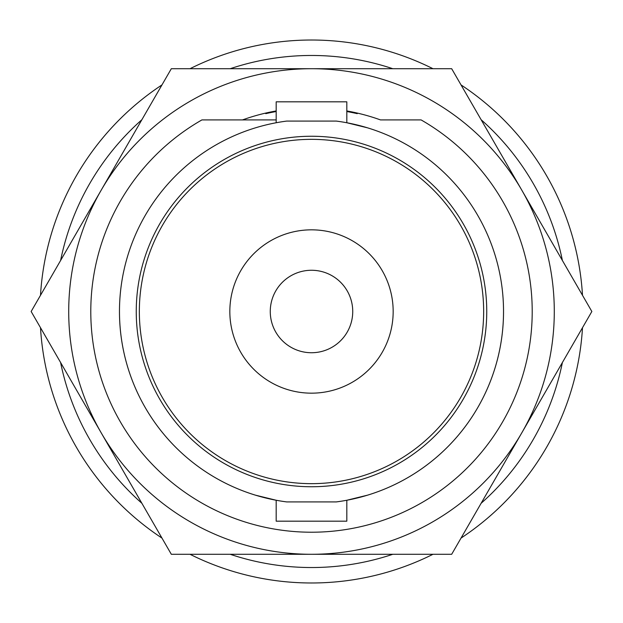 <?xml version="1.0" encoding="UTF-8"?>
<svg xmlns="http://www.w3.org/2000/svg" width="623" height="623" viewBox="0 0 623 623"><rect width="100%" height="100%" fill="white"/><g stroke="black" fill="none" stroke-linecap="round" stroke-linejoin="round"><path stroke-width="0.93" d="M352.735 311.5A41.235 41.235 0 0 1 311.5 352.735A41.235 41.235 0 0 1 270.265 311.5A41.235 41.235 0 0 1 311.5 270.265A41.235 41.235 0 0 1 352.735 311.5M229.832 311.5A81.668 81.668 0 0 1 311.5 229.832A81.668 81.668 0 0 1 393.168 311.5A81.668 81.668 0 0 1 311.5 393.168A81.668 81.668 0 0 1 229.832 311.5M276.184 500.246L255.438 495.16A192.024 192.024 0 0 0 276.184 500.253L276.184 521.186L346.816 521.186L346.816 500.253A192.024 192.024 0 0 0 367.562 495.16L346.816 500.253M255.438 127.84A192.024 192.024 0 0 1 276.184 122.747L276.184 101.814L346.816 101.814L346.816 122.747L367.562 127.84M483.658 311.5A172.158 172.158 0 0 1 311.5 483.658A172.158 172.158 0 0 1 139.342 311.5A172.158 172.158 0 0 1 311.5 139.342A172.158 172.158 0 0 1 483.658 311.5M582.497 295.302A271.48 271.48 0 0 0 461.028 84.907M432.977 68.709A271.48 271.48 0 0 0 190.023 68.709M161.972 84.907A271.48 271.48 0 0 0 40.503 295.302M276.184 119.92L201.899 119.92A220.721 220.721 0 0 0 311.5 532.221A220.721 220.721 0 0 0 421.101 119.92L380.513 119.92A203.635 203.635 0 0 0 346.816 110.949M255.438 495.16A192.024 192.024 0 0 1 286.782 121.072L336.218 121.072A192.024 192.024 0 0 1 367.562 495.16M286.782 501.928A192.024 192.024 0 0 1 119.476 311.5A192.024 192.024 0 0 0 286.782 501.928L336.218 501.928A192.024 192.024 0 0 0 503.524 311.5A192.024 192.024 0 0 1 336.218 501.928M40.503 327.698A271.48 271.48 0 0 0 161.972 538.093M190.023 554.291A271.48 271.48 0 0 0 432.977 554.291M461.028 538.093A271.48 271.48 0 0 0 582.497 327.698M230.222 68.709A256.03 256.03 0 0 1 392.778 68.709M481.127 119.717A256.03 256.03 0 0 1 562.398 260.492M562.398 362.508A256.03 256.03 0 0 1 481.127 503.283M392.778 554.291A256.03 256.03 0 0 1 230.222 554.291M346.816 111.533A203.059 203.059 0 0 1 357.22 113.651L357.4 113.106M265.6 113.106L265.78 113.651A203.059 203.059 0 0 1 276.184 111.533M141.873 503.283A256.03 256.03 0 0 1 60.602 362.508M60.602 260.492A256.03 256.03 0 0 1 141.873 119.717M242.487 119.92A203.635 203.635 0 0 1 276.184 110.949M311.5 68.709A242.791 242.791 0 0 1 521.763 432.892A242.791 242.791 0 0 1 101.238 432.892A242.791 242.791 0 0 1 311.5 68.709L171.325 68.709L31.15 311.5L171.325 554.291L451.675 554.291L591.85 311.5L451.675 68.709L311.5 68.709M486.75 311.5A175.25 175.25 0 0 0 311.5 136.25A175.25 175.25 0 0 0 136.25 311.5A175.25 175.25 0 0 0 311.5 486.75A175.25 175.25 0 0 0 486.75 311.5"/></g></svg>
